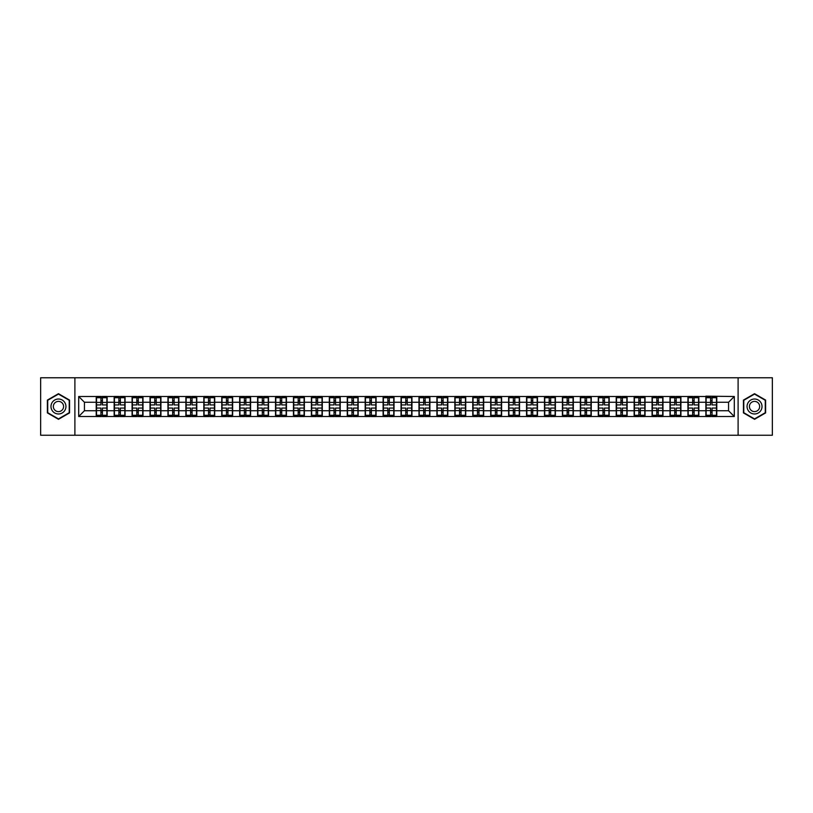 <?xml version="1.0" encoding="UTF-8"?>
<svg xmlns="http://www.w3.org/2000/svg" width="813" height="813" viewBox="0 0 813 813"><rect width="100%" height="100%" fill="white"/><g stroke="black" fill="none" stroke-linecap="round" stroke-linejoin="round"><path stroke-width="1.22" d="M738.102 435.24L772.35 435.24L772.35 377.76L738.102 377.76L738.102 435.24L74.898 435.24L74.898 377.76L40.65 377.76L40.65 435.24L74.898 435.24M738.102 377.76L74.898 377.76M728.56 410.748L728.56 402.252L716.781 402.252L716.781 410.748L728.56 410.748L734.302 416.5L734.302 396.5L705.857 396.155L705.857 402.252L698.845 402.252L698.845 410.748L705.857 410.748L705.857 402.252M734.302 416.5L78.698 416.5L78.698 396.5L96.219 396.5L96.219 402.252L84.44 402.252L84.44 410.748L96.219 410.748L96.219 402.252M705.857 396.5L96.219 396.5M705.857 410.748L705.857 416.5M698.845 410.748L698.845 416.5M698.845 396.5L698.845 402.252M680.918 410.748L687.93 410.748L687.93 402.252L680.918 402.252L680.918 416.5M687.93 410.748L687.93 416.5M687.93 396.5L687.93 402.252M680.918 396.5L680.918 402.252M662.981 410.748L669.993 410.748L669.993 402.252L662.981 402.252L662.981 416.5M669.993 410.748L669.993 416.5M669.993 396.5L669.993 402.252M662.981 396.5L662.981 402.252M645.055 410.748L652.067 410.748L652.067 402.252L645.055 402.252L645.055 416.5M652.067 410.748L652.067 416.5M652.067 396.5L652.067 402.252M645.055 396.5L645.055 402.252M627.128 410.748L634.14 410.748L634.14 402.252L627.128 402.252L627.128 416.5M634.14 410.748L634.14 416.5M634.14 396.5L634.14 402.252M627.128 396.5L627.128 402.252M609.191 410.748L616.203 410.748L616.203 402.252L609.191 402.252L609.191 416.5M616.203 410.748L616.203 416.5M616.203 396.5L616.203 402.252M609.191 396.5L609.191 402.252M591.264 410.748L598.277 410.748L598.277 402.252L591.264 402.252L591.264 416.5M598.277 410.748L598.277 416.5M598.277 396.5L598.277 402.252M591.264 396.5L591.264 402.252M573.338 410.748L580.35 410.748L580.35 402.252L573.338 402.252L573.338 416.5M580.35 410.748L580.35 416.5M580.35 396.5L580.35 402.252M573.338 396.5L573.338 402.252M555.401 410.748L562.413 410.748L562.413 402.252L555.401 402.252L555.401 416.5M562.413 410.748L562.413 416.5M562.413 396.5L562.413 402.252M555.401 396.5L555.401 402.252M537.474 410.748L544.486 410.748L544.486 402.252L537.474 402.252L537.474 416.5M544.486 410.748L544.486 416.5M544.486 396.5L544.486 402.252M537.474 396.5L537.474 402.252M519.537 410.748L526.55 410.748L526.55 402.252L519.537 402.252L519.537 416.5M526.55 410.748L526.55 416.5M526.55 396.5L526.55 402.252M519.537 396.5L519.537 402.252M501.611 410.748L508.623 410.748L508.623 402.252L501.611 402.252L501.611 416.5M508.623 410.748L508.623 416.5M508.623 396.5L508.623 402.252M501.611 396.5L501.611 402.252M483.684 410.748L490.696 410.748L490.696 402.252L483.684 402.252L483.684 416.5M490.696 410.748L490.696 416.5M490.696 396.5L490.696 402.252M483.684 396.5L483.684 402.252M465.747 410.748L472.76 410.748L472.76 402.252L465.747 402.252L465.747 416.5M472.76 410.748L472.76 416.5M472.76 396.5L472.76 402.252M465.747 396.5L465.747 402.252M447.821 410.748L454.833 410.748L454.833 402.252L447.821 402.252L447.821 416.5M454.833 410.748L454.833 416.5M454.833 396.5L454.833 402.252M447.821 396.5L447.821 402.252M429.894 410.748L436.906 410.748L436.906 402.252L429.894 402.252L429.894 416.5M436.906 410.748L436.906 416.5M436.906 396.5L436.906 402.252M429.894 396.5L429.894 402.252M411.957 410.748L418.969 410.748L418.969 402.252L411.957 402.252L411.957 416.5M418.969 410.748L418.969 416.5M418.969 396.5L418.969 402.252M411.957 396.5L411.957 402.252M394.031 410.748L401.043 410.748L401.043 402.252L394.031 402.252L394.031 416.5M401.043 410.748L401.043 416.5M401.043 396.5L401.043 402.252M394.031 396.5L394.031 402.252M376.094 410.748L383.106 410.748L383.106 402.252L376.094 402.252L376.094 416.5M383.106 410.748L383.106 416.5M383.106 396.5L383.106 402.252M376.094 396.5L376.094 402.252M358.167 410.748L365.179 410.748L365.179 402.252L358.167 402.252L358.167 416.5M365.179 410.748L365.179 416.5M365.179 396.5L365.179 402.252M358.167 396.5L358.167 402.252M340.241 410.748L347.253 410.748L347.253 402.252L340.241 402.252L340.241 416.5M347.253 410.748L347.253 416.5M347.253 396.5L347.253 402.252M340.241 396.5L340.241 402.252M322.304 410.748L329.316 410.748L329.316 402.252L322.304 402.252L322.304 416.5M329.316 410.748L329.316 416.5M329.316 396.5L329.316 402.252M322.304 396.5L322.304 402.252M304.377 410.748L311.389 410.748L311.389 402.252L304.377 402.252L304.377 416.5M311.389 410.748L311.389 416.5M311.389 396.5L311.389 402.252M304.377 396.5L304.377 402.252M286.45 410.748L293.463 410.748L293.463 402.252L286.45 402.252L286.45 416.5M293.463 410.748L293.463 416.5M293.463 396.5L293.463 402.252M286.45 396.5L286.45 402.252M268.514 410.748L275.526 410.748L275.526 402.252L268.514 402.252L268.514 416.5M275.526 410.748L275.526 416.5M275.526 396.5L275.526 402.252M268.514 396.5L268.514 402.252M250.587 410.748L257.599 410.748L257.599 402.252L250.587 402.252L250.587 416.5M257.599 410.748L257.599 416.5M257.599 396.5L257.599 402.252M250.587 396.5L250.587 402.252M232.65 410.748L239.662 410.748L239.662 402.252L232.65 402.252L232.65 416.5M239.662 410.748L239.662 416.5M239.662 396.5L239.662 402.252M232.65 396.5L232.65 402.252M214.723 410.748L221.736 410.748L221.736 402.252L214.723 402.252L214.723 416.5M221.736 410.748L221.736 416.5M221.736 396.5L221.736 402.252M214.723 396.5L214.723 402.252M196.797 410.748L203.809 410.748L203.809 402.252L196.797 402.252L196.797 416.5M203.809 410.748L203.809 416.5M203.809 396.5L203.809 402.252M196.797 396.5L196.797 402.252M178.86 410.748L185.872 410.748L185.872 402.252L178.86 402.252L178.86 416.5M185.872 410.748L185.872 416.5M185.872 396.5L185.872 402.252M178.86 396.5L178.86 402.252M160.933 410.748L167.945 410.748L167.945 402.252L160.933 402.252L160.933 416.5M167.945 410.748L167.945 416.5M167.945 396.5L167.945 402.252M160.933 396.5L160.933 402.252M143.007 410.748L150.019 410.748L150.019 402.252L143.007 402.252L143.007 416.5M150.019 410.748L150.019 416.5M150.019 396.5L150.019 402.252M143.007 396.5L143.007 402.252M125.07 410.748L132.082 410.748L132.082 402.252L125.07 402.252L125.07 416.5M132.082 410.748L132.082 416.5M132.082 396.5L132.082 402.252M125.07 396.5L125.07 402.252M107.143 410.748L114.155 410.748L114.155 402.252L107.143 402.252L107.143 416.5M114.155 410.748L114.155 416.5M114.155 396.5L114.155 402.252M107.143 396.5L107.143 402.252M96.219 410.748L96.219 416.5M84.44 410.748L78.698 416.5M78.698 396.5L84.44 402.252M716.781 410.748L716.781 416.5M716.781 396.5L716.781 402.252M734.302 396.5L728.56 402.252M58.465 393.695L47.378 400.098L47.378 412.902L58.465 419.305L69.552 412.902L69.552 400.098L58.465 393.695M743.448 412.902L754.535 419.305L765.622 412.902L765.622 400.098L754.535 393.695L743.448 400.098L743.448 412.902M96.513 402.425L100.934 402.425L100.934 396.439L96.513 396.439L96.513 408.055L100.934 408.055L100.934 410.575L102.428 410.565L102.428 408.055L106.859 408.055L106.859 396.439L102.428 396.439L102.428 397.709L106.859 397.709M100.934 400.758L102.428 400.758M102.428 397.882L100.934 397.882M96.513 404.945L100.934 404.945L100.934 402.425L102.428 402.435L102.428 404.945L106.859 404.945M96.513 397.709L100.934 397.709M100.934 415.118L102.428 415.118M100.934 412.242L102.428 412.242M96.513 416.561L100.934 416.561L100.934 415.291L96.513 415.291L96.513 416.561M96.513 408.055L96.513 410.575L100.934 410.575L100.934 415.291M96.513 410.575L96.513 415.291M106.859 408.055L106.859 416.561L102.428 416.561L102.428 415.291L106.859 415.291M106.859 410.575L102.428 410.575L102.428 415.291M106.859 402.425L102.428 402.425L102.428 397.709M114.44 402.425L118.871 402.425L118.871 396.439L114.44 396.439L114.44 408.055L118.871 408.055L118.871 410.575L120.365 410.565L120.365 408.055L124.785 408.055L124.785 396.439L120.365 396.439L120.365 397.709L124.785 397.709M118.871 400.758L120.365 400.758M120.365 397.882L118.871 397.882M114.44 404.945L118.871 404.945L118.871 402.425L120.365 402.435L120.365 404.945L124.785 404.945M114.44 397.709L118.871 397.709M118.871 415.118L120.365 415.118M118.871 412.242L120.365 412.242M114.44 416.561L118.871 416.561L118.871 415.291L114.44 415.291L114.44 416.561M114.44 408.055L114.44 410.575L118.871 410.575L118.871 415.291M114.44 410.575L114.44 415.291M124.785 408.055L124.785 416.561L120.365 416.561L120.365 415.291L124.785 415.291M124.785 410.575L120.365 410.575L120.365 415.291M124.785 402.425L120.365 402.425L120.365 397.709M132.367 402.425L136.797 402.425L136.797 396.439L132.367 396.439L132.367 408.055L136.797 408.055L136.797 410.575L138.291 410.565L138.291 408.055L142.712 408.055L142.712 396.439L138.291 396.439L138.291 397.709L142.712 397.709M136.797 400.758L138.291 400.758M138.291 397.882L136.797 397.882M132.367 404.945L136.797 404.945L136.797 402.425L138.291 402.435L138.291 404.945L142.712 404.945M132.367 397.709L136.797 397.709M136.797 415.118L138.291 415.118M136.797 412.242L138.291 412.242M132.367 416.561L136.797 416.561L136.797 415.291L132.367 415.291L132.367 416.561M132.367 408.055L132.367 410.575L136.797 410.575L136.797 415.291M132.367 410.575L132.367 415.291M142.712 408.055L142.712 416.561L138.291 416.561L138.291 415.291L142.712 415.291M142.712 410.575L138.291 410.575L138.291 415.291M142.712 402.425L138.291 402.425L138.291 397.709M150.303 402.425L154.724 402.425L154.724 396.439L150.303 396.439L150.303 408.055L154.724 408.055L154.724 410.575L156.218 410.565L156.218 408.055L160.649 408.055L160.649 396.439L156.218 396.439L156.218 397.709L160.649 397.709M154.724 400.758L156.218 400.758M156.218 397.882L154.724 397.882M150.303 404.945L154.724 404.945L154.724 402.425L156.218 402.435L156.218 404.945L160.649 404.945M150.303 397.709L154.724 397.709M154.724 415.118L156.218 415.118M154.724 412.242L156.218 412.242M150.303 416.561L154.724 416.561L154.724 415.291L150.303 415.291L150.303 416.561M150.303 408.055L150.303 410.575L154.724 410.575L154.724 415.291M150.303 410.575L150.303 415.291M160.649 408.055L160.649 416.561L156.218 416.561L156.218 415.291L160.649 415.291M160.649 410.575L156.218 410.575L156.218 415.291M160.649 402.425L156.218 402.425L156.218 397.709M168.23 402.425L172.661 402.425L172.661 396.439L168.23 396.439L168.23 408.055L172.661 408.055L172.661 410.575L174.155 410.565L174.155 408.055L178.575 408.055L178.575 396.439L174.155 396.439L174.155 397.709L178.575 397.709M172.661 400.758L174.155 400.758M174.155 397.882L172.661 397.882M168.23 404.945L172.661 404.945L172.661 402.425L174.155 402.435L174.155 404.945L178.575 404.945M168.23 397.709L172.661 397.709M172.661 415.118L174.155 415.118M172.661 412.242L174.155 412.242M168.23 416.561L172.661 416.561L172.661 415.291L168.23 415.291L168.23 416.561M168.23 408.055L168.23 410.575L172.661 410.575L172.661 415.291M168.23 410.575L168.23 415.291M178.575 408.055L178.575 416.561L174.155 416.561L174.155 415.291L178.575 415.291M178.575 410.575L174.155 410.575L174.155 415.291M178.575 402.425L174.155 402.425L174.155 397.709M186.167 402.425L190.588 402.425L190.588 396.439L186.167 396.439L186.167 408.055L190.588 408.055L190.588 410.575L192.081 410.565L192.081 408.055L196.502 408.055L196.502 396.439L192.081 396.439L192.081 397.709L196.502 397.709M190.588 400.758L192.081 400.758M192.081 397.882L190.588 397.882M186.167 404.945L190.588 404.945L190.588 402.425L192.081 402.435L192.081 404.945L196.502 404.945M186.167 397.709L190.588 397.709M190.588 415.118L192.081 415.118M190.588 412.242L192.081 412.242M186.167 416.561L190.588 416.561L190.588 415.291L186.167 415.291L186.167 416.561M186.167 408.055L186.167 410.575L190.588 410.575L190.588 415.291M186.167 410.575L186.167 415.291M196.502 408.055L196.502 416.561L192.081 416.561L192.081 415.291L196.502 415.291M196.502 410.575L192.081 410.575L192.081 415.291M196.502 402.425L192.081 402.425L192.081 397.709M64.938 402.76A7.469 7.469 0 0 0 54.725 400.026A7.469 7.469 0 0 0 51.991 410.24A7.469 7.469 0 0 0 62.205 412.974A7.469 7.469 0 0 0 64.938 402.76M62.896 403.939A5.112 5.112 0 0 0 55.904 402.069A5.112 5.112 0 0 0 54.034 409.061A5.112 5.112 0 0 0 61.026 410.931A5.112 5.112 0 0 0 62.896 403.939M58.465 418.908L47.723 412.709L47.723 400.291L58.465 394.092L69.217 400.291L69.217 412.709L58.465 418.908M761.009 402.76A7.469 7.469 0 0 0 750.795 400.026A7.469 7.469 0 0 0 748.062 410.24A7.469 7.469 0 0 0 758.275 412.974A7.469 7.469 0 0 0 761.009 402.76M758.966 403.939A5.112 5.112 0 0 0 751.974 402.069A5.112 5.112 0 0 0 750.104 409.061A5.112 5.112 0 0 0 757.096 410.931A5.112 5.112 0 0 0 758.966 403.939M754.535 418.908L743.783 412.709L743.783 400.291L754.535 394.092L765.277 400.291L765.277 412.709L754.535 418.908M204.093 402.425L208.514 402.425L208.514 396.439L204.093 396.439L204.093 408.055L208.514 408.055L208.514 410.575L210.008 410.565L210.008 408.055L214.439 408.055L214.439 396.439L210.008 396.439L210.008 397.709L214.439 397.709M208.514 400.758L210.008 400.758M210.008 397.882L208.514 397.882M204.093 404.945L208.514 404.945L208.514 402.425L210.008 402.435L210.008 404.945L214.439 404.945M204.093 397.709L208.514 397.709M208.514 415.118L210.008 415.118M208.514 412.242L210.008 412.242M204.093 416.561L208.514 416.561L208.514 415.291L204.093 415.291L204.093 416.561M204.093 408.055L204.093 410.575L208.514 410.575L208.514 415.291M204.093 410.575L204.093 415.291M214.439 408.055L214.439 416.561L210.008 416.561L210.008 415.291L214.439 415.291M214.439 410.575L210.008 410.575L210.008 415.291M214.439 402.425L210.008 402.425L210.008 397.709M222.02 402.425L226.451 402.425L226.451 396.439L222.02 396.439L222.02 408.055L226.451 408.055L226.451 410.575L227.945 410.565L227.945 408.055L232.366 408.055L232.366 396.439L227.945 396.439L227.945 397.709L232.366 397.709M226.451 400.758L227.945 400.758M227.945 397.882L226.451 397.882M222.02 404.945L226.451 404.945L226.451 402.425L227.945 402.435L227.945 404.945L232.366 404.945M222.02 397.709L226.451 397.709M226.451 415.118L227.945 415.118M226.451 412.242L227.945 412.242M222.02 416.561L226.451 416.561L226.451 415.291L222.02 415.291L222.02 416.561M222.02 408.055L222.02 410.575L226.451 410.575L226.451 415.291M222.02 410.575L222.02 415.291M232.366 408.055L232.366 416.561L227.945 416.561L227.945 415.291L232.366 415.291M232.366 410.575L227.945 410.575L227.945 415.291M232.366 402.425L227.945 402.425L227.945 397.709M239.957 402.425L244.378 402.425L244.378 396.439L239.957 396.439L239.957 408.055L244.378 408.055L244.378 410.575L245.872 410.565L245.872 408.055L250.302 408.055L250.302 396.439L245.872 396.439L245.872 397.709L250.302 397.709M244.378 400.758L245.872 400.758M245.872 397.882L244.378 397.882M239.957 404.945L244.378 404.945L244.378 402.425L245.872 402.435L245.872 404.945L250.302 404.945M239.957 397.709L244.378 397.709M244.378 415.118L245.872 415.118M244.378 412.242L245.872 412.242M239.957 416.561L244.378 416.561L244.378 415.291L239.957 415.291L239.957 416.561M239.957 408.055L239.957 410.575L244.378 410.575L244.378 415.291M239.957 410.575L239.957 415.291M250.302 408.055L250.302 416.561L245.872 416.561L245.872 415.291L250.302 415.291M250.302 410.575L245.872 410.575L245.872 415.291M250.302 402.425L245.872 402.425L245.872 397.709M257.884 402.425L262.304 402.425L262.304 396.439L257.884 396.439L257.884 408.055L262.304 408.055L262.304 410.575L263.808 410.565L263.808 408.055L268.229 408.055L268.229 396.439L263.808 396.439L263.808 397.709L268.229 397.709M262.304 400.758L263.808 400.758M263.808 397.882L262.304 397.882M257.884 404.945L262.304 404.945L262.304 402.425L263.808 402.435L263.808 404.945L268.229 404.945M257.884 397.709L262.304 397.709M262.304 415.118L263.808 415.118M262.304 412.242L263.808 412.242M257.884 416.561L262.304 416.561L262.304 415.291L257.884 415.291L257.884 416.561M257.884 408.055L257.884 410.575L262.304 410.575L262.304 415.291M257.884 410.575L257.884 415.291M268.229 408.055L268.229 416.561L263.808 416.561L263.808 415.291L268.229 415.291M268.229 410.575L263.808 410.575L263.808 415.291M268.229 402.425L263.808 402.425L263.808 397.709M275.81 402.425L280.241 402.425L280.241 396.439L275.81 396.439L275.81 408.055L280.241 408.055L280.241 410.575L281.735 410.565L281.735 408.055L286.156 408.055L286.156 396.439L281.735 396.439L281.735 397.709L286.156 397.709M280.241 400.758L281.735 400.758M281.735 397.882L280.241 397.882M275.81 404.945L280.241 404.945L280.241 402.425L281.735 402.435L281.735 404.945L286.156 404.945M275.81 397.709L280.241 397.709M280.241 415.118L281.735 415.118M280.241 412.242L281.735 412.242M275.81 416.561L280.241 416.561L280.241 415.291L275.81 415.291L275.81 416.561M275.81 408.055L275.81 410.575L280.241 410.575L280.241 415.291M275.81 410.575L275.81 415.291M286.156 408.055L286.156 416.561L281.735 416.561L281.735 415.291L286.156 415.291M286.156 410.575L281.735 410.575L281.735 415.291M286.156 402.425L281.735 402.425L281.735 397.709M293.747 402.425L298.168 402.425L298.168 396.439L293.747 396.439L293.747 408.055L298.168 408.055L298.168 410.575L299.662 410.565L299.662 408.055L304.092 408.055L304.092 396.439L299.662 396.439L299.662 397.709L304.092 397.709M298.168 400.758L299.662 400.758M299.662 397.882L298.168 397.882M293.747 404.945L298.168 404.945L298.168 402.425L299.662 402.435L299.662 404.945L304.092 404.945M293.747 397.709L298.168 397.709M298.168 415.118L299.662 415.118M298.168 412.242L299.662 412.242M293.747 416.561L298.168 416.561L298.168 415.291L293.747 415.291L293.747 416.561M293.747 408.055L293.747 410.575L298.168 410.575L298.168 415.291M293.747 410.575L293.747 415.291M304.092 408.055L304.092 416.561L299.662 416.561L299.662 415.291L304.092 415.291M304.092 410.575L299.662 410.575L299.662 415.291M304.092 402.425L299.662 402.425L299.662 397.709M311.674 402.425L316.105 402.425L316.105 396.439L311.674 396.439L311.674 408.055L316.105 408.055L316.105 410.575L317.598 410.565L317.598 408.055L322.019 408.055L322.019 396.439L317.598 396.439L317.598 397.709L322.019 397.709M316.105 400.758L317.598 400.758M317.598 397.882L316.105 397.882M311.674 404.945L316.105 404.945L316.105 402.425L317.598 402.435L317.598 404.945L322.019 404.945M311.674 397.709L316.105 397.709M316.105 415.118L317.598 415.118M316.105 412.242L317.598 412.242M311.674 416.561L316.105 416.561L316.105 415.291L311.674 415.291L311.674 416.561M311.674 408.055L311.674 410.575L316.105 410.575L316.105 415.291M311.674 410.575L311.674 415.291M322.019 408.055L322.019 416.561L317.598 416.561L317.598 415.291L322.019 415.291M322.019 410.575L317.598 410.575L317.598 415.291M322.019 402.425L317.598 402.425L317.598 397.709M329.611 402.425L334.031 402.425L334.031 396.439L329.611 396.439L329.611 408.055L334.031 408.055L334.031 410.575L335.525 410.565L335.525 408.055L339.946 408.055L339.946 396.439L335.525 396.439L335.525 397.709L339.946 397.709M334.031 400.758L335.525 400.758M335.525 397.882L334.031 397.882M329.611 404.945L334.031 404.945L334.031 402.425L335.525 402.435L335.525 404.945L339.946 404.945M329.611 397.709L334.031 397.709M334.031 415.118L335.525 415.118M334.031 412.242L335.525 412.242M329.611 416.561L334.031 416.561L334.031 415.291L329.611 415.291L329.611 416.561M329.611 408.055L329.611 410.575L334.031 410.575L334.031 415.291M329.611 410.575L329.611 415.291M339.946 408.055L339.946 416.561L335.525 416.561L335.525 415.291L339.946 415.291M339.946 410.575L335.525 410.575L335.525 415.291M339.946 402.425L335.525 402.425L335.525 397.709M347.537 402.425L351.958 402.425L351.958 396.439L347.537 396.439L347.537 408.055L351.958 408.055L351.958 410.575L353.452 410.565L353.452 408.055L357.883 408.055L357.883 396.439L353.452 396.439L353.452 397.709L357.883 397.709M351.958 400.758L353.452 400.758M353.452 397.882L351.958 397.882M347.537 404.945L351.958 404.945L351.958 402.425L353.452 402.435L353.452 404.945L357.883 404.945M347.537 397.709L351.958 397.709M351.958 415.118L353.452 415.118M351.958 412.242L353.452 412.242M347.537 416.561L351.958 416.561L351.958 415.291L347.537 415.291L347.537 416.561M347.537 408.055L347.537 410.575L351.958 410.575L351.958 415.291M347.537 410.575L347.537 415.291M357.883 408.055L357.883 416.561L353.452 416.561L353.452 415.291L357.883 415.291M357.883 410.575L353.452 410.575L353.452 415.291M357.883 402.425L353.452 402.425L353.452 397.709M365.464 402.425L369.895 402.425L369.895 396.439L365.464 396.439L365.464 408.055L369.895 408.055L369.895 410.575L371.389 410.565L371.389 408.055L375.809 408.055L375.809 396.439L371.389 396.439L371.389 397.709L375.809 397.709M369.895 400.758L371.389 400.758M371.389 397.882L369.895 397.882M365.464 404.945L369.895 404.945L369.895 402.425L371.389 402.435L371.389 404.945L375.809 404.945M365.464 397.709L369.895 397.709M369.895 415.118L371.389 415.118M369.895 412.242L371.389 412.242M365.464 416.561L369.895 416.561L369.895 415.291L365.464 415.291L365.464 416.561M365.464 408.055L365.464 410.575L369.895 410.575L369.895 415.291M365.464 410.575L365.464 415.291M375.809 408.055L375.809 416.561L371.389 416.561L371.389 415.291L375.809 415.291M375.809 410.575L371.389 410.575L371.389 415.291M375.809 402.425L371.389 402.425L371.389 397.709M383.401 402.425L387.821 402.425L387.821 396.439L383.401 396.439L383.401 408.055L387.821 408.055L387.821 410.575L389.315 410.565L389.315 408.055L393.746 408.055L393.746 396.439L389.315 396.439L389.315 397.709L393.746 397.709M387.821 400.758L389.315 400.758M389.315 397.882L387.821 397.882M383.401 404.945L387.821 404.945L387.821 402.425L389.315 402.435L389.315 404.945L393.746 404.945M383.401 397.709L387.821 397.709M387.821 415.118L389.315 415.118M387.821 412.242L389.315 412.242M383.401 416.561L387.821 416.561L387.821 415.291L383.401 415.291L383.401 416.561M383.401 408.055L383.401 410.575L387.821 410.575L387.821 415.291M383.401 410.575L383.401 415.291M393.746 408.055L393.746 416.561L389.315 416.561L389.315 415.291L393.746 415.291M393.746 410.575L389.315 410.575L389.315 415.291M393.746 402.425L389.315 402.425L389.315 397.709M401.327 402.425L405.748 402.425L405.748 396.439L401.327 396.439L401.327 408.055L405.748 408.055L405.748 410.575L407.252 410.565L407.252 408.055L411.673 408.055L411.673 396.439L407.252 396.439L407.252 397.709L411.673 397.709M405.748 400.758L407.252 400.758M407.252 397.882L405.748 397.882M401.327 404.945L405.748 404.945L405.748 402.425L407.252 402.435L407.252 404.945L411.673 404.945M401.327 397.709L405.748 397.709M405.748 415.118L407.252 415.118M405.748 412.242L407.252 412.242M401.327 416.561L405.748 416.561L405.748 415.291L401.327 415.291L401.327 416.561M401.327 408.055L401.327 410.575L405.748 410.575L405.748 415.291M401.327 410.575L401.327 415.291M411.673 408.055L411.673 416.561L407.252 416.561L407.252 415.291L411.673 415.291M411.673 410.575L407.252 410.575L407.252 415.291M411.673 402.425L407.252 402.425L407.252 397.709M419.254 402.425L423.685 402.425L423.685 396.439L419.254 396.439L419.254 408.055L423.685 408.055L423.685 410.575L425.179 410.565L425.179 408.055L429.599 408.055L429.599 396.439L425.179 396.439L425.179 397.709L429.599 397.709M423.685 400.758L425.179 400.758M425.179 397.882L423.685 397.882M419.254 404.945L423.685 404.945L423.685 402.425L425.179 402.435L425.179 404.945L429.599 404.945M419.254 397.709L423.685 397.709M423.685 415.118L425.179 415.118M423.685 412.242L425.179 412.242M419.254 416.561L423.685 416.561L423.685 415.291L419.254 415.291L419.254 416.561M419.254 408.055L419.254 410.575L423.685 410.575L423.685 415.291M419.254 410.575L419.254 415.291M429.599 408.055L429.599 416.561L425.179 416.561L425.179 415.291L429.599 415.291M429.599 410.575L425.179 410.575L425.179 415.291M429.599 402.425L425.179 402.425L425.179 397.709M437.191 402.425L441.611 402.425L441.611 396.439L437.191 396.439L437.191 408.055L441.611 408.055L441.611 410.575L443.105 410.565L443.105 408.055L447.536 408.055L447.536 396.439L443.105 396.439L443.105 397.709L447.536 397.709M441.611 400.758L443.105 400.758M443.105 397.882L441.611 397.882M437.191 404.945L441.611 404.945L441.611 402.425L443.105 402.435L443.105 404.945L447.536 404.945M437.191 397.709L441.611 397.709M441.611 415.118L443.105 415.118M441.611 412.242L443.105 412.242M437.191 416.561L441.611 416.561L441.611 415.291L437.191 415.291L437.191 416.561M437.191 408.055L437.191 410.575L441.611 410.575L441.611 415.291M437.191 410.575L437.191 415.291M447.536 408.055L447.536 416.561L443.105 416.561L443.105 415.291L447.536 415.291M447.536 410.575L443.105 410.575L443.105 415.291M447.536 402.425L443.105 402.425L443.105 397.709M455.117 402.425L459.548 402.425L459.548 396.439L455.117 396.439L455.117 408.055L459.548 408.055L459.548 410.575L461.042 410.565L461.042 408.055L465.463 408.055L465.463 396.439L461.042 396.439L461.042 397.709L465.463 397.709M459.548 400.758L461.042 400.758M461.042 397.882L459.548 397.882M455.117 404.945L459.548 404.945L459.548 402.425L461.042 402.435L461.042 404.945L465.463 404.945M455.117 397.709L459.548 397.709M459.548 415.118L461.042 415.118M459.548 412.242L461.042 412.242M455.117 416.561L459.548 416.561L459.548 415.291L455.117 415.291L455.117 416.561M455.117 408.055L455.117 410.575L459.548 410.575L459.548 415.291M455.117 410.575L455.117 415.291M465.463 408.055L465.463 416.561L461.042 416.561L461.042 415.291L465.463 415.291M465.463 410.575L461.042 410.575L461.042 415.291M465.463 402.425L461.042 402.425L461.042 397.709M473.054 402.425L477.475 402.425L477.475 396.439L473.054 396.439L473.054 408.055L477.475 408.055L477.475 410.575L478.969 410.565L478.969 408.055L483.389 408.055L483.389 396.439L478.969 396.439L478.969 397.709L483.389 397.709M477.475 400.758L478.969 400.758M478.969 397.882L477.475 397.882M473.054 404.945L477.475 404.945L477.475 402.425L478.969 402.435L478.969 404.945L483.389 404.945M473.054 397.709L477.475 397.709M477.475 415.118L478.969 415.118M477.475 412.242L478.969 412.242M473.054 416.561L477.475 416.561L477.475 415.291L473.054 415.291L473.054 416.561M473.054 408.055L473.054 410.575L477.475 410.575L477.475 415.291M473.054 410.575L473.054 415.291M483.389 408.055L483.389 416.561L478.969 416.561L478.969 415.291L483.389 415.291M483.389 410.575L478.969 410.575L478.969 415.291M483.389 402.425L478.969 402.425L478.969 397.709M490.981 402.425L495.402 402.425L495.402 396.439L490.981 396.439L490.981 408.055L495.402 408.055L495.402 410.575L496.895 410.565L496.895 408.055L501.326 408.055L501.326 396.439L496.895 396.439L496.895 397.709L501.326 397.709M495.402 400.758L496.895 400.758M496.895 397.882L495.402 397.882M490.981 404.945L495.402 404.945L495.402 402.425L496.895 402.435L496.895 404.945L501.326 404.945M490.981 397.709L495.402 397.709M495.402 415.118L496.895 415.118M495.402 412.242L496.895 412.242M490.981 416.561L495.402 416.561L495.402 415.291L490.981 415.291L490.981 416.561M490.981 408.055L490.981 410.575L495.402 410.575L495.402 415.291M490.981 410.575L490.981 415.291M501.326 408.055L501.326 416.561L496.895 416.561L496.895 415.291L501.326 415.291M501.326 410.575L496.895 410.575L496.895 415.291M501.326 402.425L496.895 402.425L496.895 397.709M508.908 402.425L513.338 402.425L513.338 396.439L508.908 396.439L508.908 408.055L513.338 408.055L513.338 410.575L514.832 410.565L514.832 408.055L519.253 408.055L519.253 396.439L514.832 396.439L514.832 397.709L519.253 397.709M513.338 400.758L514.832 400.758M514.832 397.882L513.338 397.882M508.908 404.945L513.338 404.945L513.338 402.425L514.832 402.435L514.832 404.945L519.253 404.945M508.908 397.709L513.338 397.709M513.338 415.118L514.832 415.118M513.338 412.242L514.832 412.242M508.908 416.561L513.338 416.561L513.338 415.291L508.908 415.291L508.908 416.561M508.908 408.055L508.908 410.575L513.338 410.575L513.338 415.291M508.908 410.575L508.908 415.291M519.253 408.055L519.253 416.561L514.832 416.561L514.832 415.291L519.253 415.291M519.253 410.575L514.832 410.575L514.832 415.291M519.253 402.425L514.832 402.425L514.832 397.709M526.844 402.425L531.265 402.425L531.265 396.439L526.844 396.439L526.844 408.055L531.265 408.055L531.265 410.575L532.759 410.565L532.759 408.055L537.19 408.055L537.19 396.439L532.759 396.439L532.759 397.709L537.19 397.709M531.265 400.758L532.759 400.758M532.759 397.882L531.265 397.882M526.844 404.945L531.265 404.945L531.265 402.425L532.759 402.435L532.759 404.945L537.19 404.945M526.844 397.709L531.265 397.709M531.265 415.118L532.759 415.118M531.265 412.242L532.759 412.242M526.844 416.561L531.265 416.561L531.265 415.291L526.844 415.291L526.844 416.561M526.844 408.055L526.844 410.575L531.265 410.575L531.265 415.291M526.844 410.575L526.844 415.291M537.19 408.055L537.19 416.561L532.759 416.561L532.759 415.291L537.19 415.291M537.19 410.575L532.759 410.575L532.759 415.291M537.19 402.425L532.759 402.425L532.759 397.709M544.771 402.425L549.192 402.425L549.192 396.439L544.771 396.439L544.771 408.055L549.192 408.055L549.192 410.575L550.696 410.565L550.696 408.055L555.116 408.055L555.116 396.439L550.696 396.439L550.696 397.709L555.116 397.709M549.192 400.758L550.696 400.758M550.696 397.882L549.192 397.882M544.771 404.945L549.192 404.945L549.192 402.425L550.696 402.435L550.696 404.945L555.116 404.945M544.771 397.709L549.192 397.709M549.192 415.118L550.696 415.118M549.192 412.242L550.696 412.242M544.771 416.561L549.192 416.561L549.192 415.291L544.771 415.291L544.771 416.561M544.771 408.055L544.771 410.575L549.192 410.575L549.192 415.291M544.771 410.575L544.771 415.291M555.116 408.055L555.116 416.561L550.696 416.561L550.696 415.291L555.116 415.291M555.116 410.575L550.696 410.575L550.696 415.291M555.116 402.425L550.696 402.425L550.696 397.709M562.698 402.425L567.128 402.425L567.128 396.439L562.698 396.439L562.698 408.055L567.128 408.055L567.128 410.575L568.622 410.565L568.622 408.055L573.043 408.055L573.043 396.439L568.622 396.439L568.622 397.709L573.043 397.709M567.128 400.758L568.622 400.758M568.622 397.882L567.128 397.882M562.698 404.945L567.128 404.945L567.128 402.425L568.622 402.435L568.622 404.945L573.043 404.945M562.698 397.709L567.128 397.709M567.128 415.118L568.622 415.118M567.128 412.242L568.622 412.242M562.698 416.561L567.128 416.561L567.128 415.291L562.698 415.291L562.698 416.561M562.698 408.055L562.698 410.575L567.128 410.575L567.128 415.291M562.698 410.575L562.698 415.291M573.043 408.055L573.043 416.561L568.622 416.561L568.622 415.291L573.043 415.291M573.043 410.575L568.622 410.575L568.622 415.291M573.043 402.425L568.622 402.425L568.622 397.709M580.634 402.425L585.055 402.425L585.055 396.439L580.634 396.439L580.634 408.055L585.055 408.055L585.055 410.575L586.549 410.565L586.549 408.055L590.98 408.055L590.98 396.439L586.549 396.439L586.549 397.709L590.98 397.709M585.055 400.758L586.549 400.758M586.549 397.882L585.055 397.882M580.634 404.945L585.055 404.945L585.055 402.425L586.549 402.435L586.549 404.945L590.98 404.945M580.634 397.709L585.055 397.709M585.055 415.118L586.549 415.118M585.055 412.242L586.549 412.242M580.634 416.561L585.055 416.561L585.055 415.291L580.634 415.291L580.634 416.561M580.634 408.055L580.634 410.575L585.055 410.575L585.055 415.291M580.634 410.575L580.634 415.291M590.98 408.055L590.98 416.561L586.549 416.561L586.549 415.291L590.98 415.291M590.98 410.575L586.549 410.575L586.549 415.291M590.98 402.425L586.549 402.425L586.549 397.709M598.561 402.425L602.992 402.425L602.992 396.439L598.561 396.439L598.561 408.055L602.992 408.055L602.992 410.575L604.486 410.565L604.486 408.055L608.907 408.055L608.907 396.439L604.486 396.439L604.486 397.709L608.907 397.709M602.992 400.758L604.486 400.758M604.486 397.882L602.992 397.882M598.561 404.945L602.992 404.945L602.992 402.425L604.486 402.435L604.486 404.945L608.907 404.945M598.561 397.709L602.992 397.709M602.992 415.118L604.486 415.118M602.992 412.242L604.486 412.242M598.561 416.561L602.992 416.561L602.992 415.291L598.561 415.291L598.561 416.561M598.561 408.055L598.561 410.575L602.992 410.575L602.992 415.291M598.561 410.575L598.561 415.291M608.907 408.055L608.907 416.561L604.486 416.561L604.486 415.291L608.907 415.291M608.907 410.575L604.486 410.575L604.486 415.291M608.907 402.425L604.486 402.425L604.486 397.709M616.498 402.425L620.919 402.425L620.919 396.439L616.498 396.439L616.498 408.055L620.919 408.055L620.919 410.575L622.412 410.565L622.412 408.055L626.833 408.055L626.833 396.439L622.412 396.439L622.412 397.709L626.833 397.709M620.919 400.758L622.412 400.758M622.412 397.882L620.919 397.882M616.498 404.945L620.919 404.945L620.919 402.425L622.412 402.435L622.412 404.945L626.833 404.945M616.498 397.709L620.919 397.709M620.919 415.118L622.412 415.118M620.919 412.242L622.412 412.242M616.498 416.561L620.919 416.561L620.919 415.291L616.498 415.291L616.498 416.561M616.498 408.055L616.498 410.575L620.919 410.575L620.919 415.291M616.498 410.575L616.498 415.291M626.833 408.055L626.833 416.561L622.412 416.561L622.412 415.291L626.833 415.291M626.833 410.575L622.412 410.575L622.412 415.291M626.833 402.425L622.412 402.425L622.412 397.709M634.425 402.425L638.845 402.425L638.845 396.439L634.425 396.439L634.425 408.055L638.845 408.055L638.845 410.575L640.339 410.565L640.339 408.055L644.77 408.055L644.77 396.439L640.339 396.439L640.339 397.709L644.77 397.709M638.845 400.758L640.339 400.758M640.339 397.882L638.845 397.882M634.425 404.945L638.845 404.945L638.845 402.425L640.339 402.435L640.339 404.945L644.77 404.945M634.425 397.709L638.845 397.709M638.845 415.118L640.339 415.118M638.845 412.242L640.339 412.242M634.425 416.561L638.845 416.561L638.845 415.291L634.425 415.291L634.425 416.561M634.425 408.055L634.425 410.575L638.845 410.575L638.845 415.291M634.425 410.575L634.425 415.291M644.77 408.055L644.77 416.561L640.339 416.561L640.339 415.291L644.77 415.291M644.77 410.575L640.339 410.575L640.339 415.291M644.77 402.425L640.339 402.425L640.339 397.709M652.351 402.425L656.782 402.425L656.782 396.439L652.351 396.439L652.351 408.055L656.782 408.055L656.782 410.575L658.276 410.565L658.276 408.055L662.697 408.055L662.697 396.439L658.276 396.439L658.276 397.709L662.697 397.709M656.782 400.758L658.276 400.758M658.276 397.882L656.782 397.882M652.351 404.945L656.782 404.945L656.782 402.425L658.276 402.435L658.276 404.945L662.697 404.945M652.351 397.709L656.782 397.709M656.782 415.118L658.276 415.118M656.782 412.242L658.276 412.242M652.351 416.561L656.782 416.561L656.782 415.291L652.351 415.291L652.351 416.561M652.351 408.055L652.351 410.575L656.782 410.575L656.782 415.291M652.351 410.575L652.351 415.291M662.697 408.055L662.697 416.561L658.276 416.561L658.276 415.291L662.697 415.291M662.697 410.575L658.276 410.575L658.276 415.291M662.697 402.425L658.276 402.425L658.276 397.709M670.288 402.425L674.709 402.425L674.709 396.439L670.288 396.439L670.288 408.055L674.709 408.055L674.709 410.575L676.203 410.565L676.203 408.055L680.633 408.055L680.633 396.439L676.203 396.439L676.203 397.709L680.633 397.709M674.709 400.758L676.203 400.758M676.203 397.882L674.709 397.882M670.288 404.945L674.709 404.945L674.709 402.425L676.203 402.435L676.203 404.945L680.633 404.945M670.288 397.709L674.709 397.709M674.709 415.118L676.203 415.118M674.709 412.242L676.203 412.242M670.288 416.561L674.709 416.561L674.709 415.291L670.288 415.291L670.288 416.561M670.288 408.055L670.288 410.575L674.709 410.575L674.709 415.291M670.288 410.575L670.288 415.291M680.633 408.055L680.633 416.561L676.203 416.561L676.203 415.291L680.633 415.291M680.633 410.575L676.203 410.575L676.203 415.291M680.633 402.425L676.203 402.425L676.203 397.709M688.215 402.425L692.635 402.425L692.635 396.439L688.215 396.439L688.215 408.055L692.635 408.055L692.635 410.575L694.129 410.565L694.129 408.055L698.56 408.055L698.56 396.439L694.129 396.439L694.129 397.709L698.56 397.709M692.635 400.758L694.129 400.758M694.129 397.882L692.635 397.882M688.215 404.945L692.635 404.945L692.635 402.425L694.129 402.435L694.129 404.945L698.56 404.945M688.215 397.709L692.635 397.709M692.635 415.118L694.129 415.118M692.635 412.242L694.129 412.242M688.215 416.561L692.635 416.561L692.635 415.291L688.215 415.291L688.215 416.561M688.215 408.055L688.215 410.575L692.635 410.575L692.635 415.291M688.215 410.575L688.215 415.291M698.56 408.055L698.56 416.561L694.129 416.561L694.129 415.291L698.56 415.291M698.56 410.575L694.129 410.575L694.129 415.291M698.56 402.425L694.129 402.425L694.129 397.709M706.141 402.425L710.572 402.425L710.572 396.439L706.141 396.439L706.141 408.055L710.572 408.055L710.572 410.575L712.066 410.565L712.066 408.055L716.487 408.055L716.487 396.439L712.066 396.439L712.066 397.709L716.487 397.709M710.572 400.758L712.066 400.758M712.066 397.882L710.572 397.882M706.141 404.945L710.572 404.945L710.572 402.425L712.066 402.435L712.066 404.945L716.487 404.945M706.141 397.709L710.572 397.709M710.572 415.118L712.066 415.118M710.572 412.242L712.066 412.242M706.141 416.561L710.572 416.561L710.572 415.291L706.141 415.291L706.141 416.561M706.141 408.055L706.141 410.575L710.572 410.575L710.572 415.291M706.141 410.575L706.141 415.291M716.487 408.055L716.487 416.561L712.066 416.561L712.066 415.291L716.487 415.291M716.487 410.575L712.066 410.575L712.066 415.291M716.487 402.425L712.066 402.425L712.066 397.709"/></g></svg>
